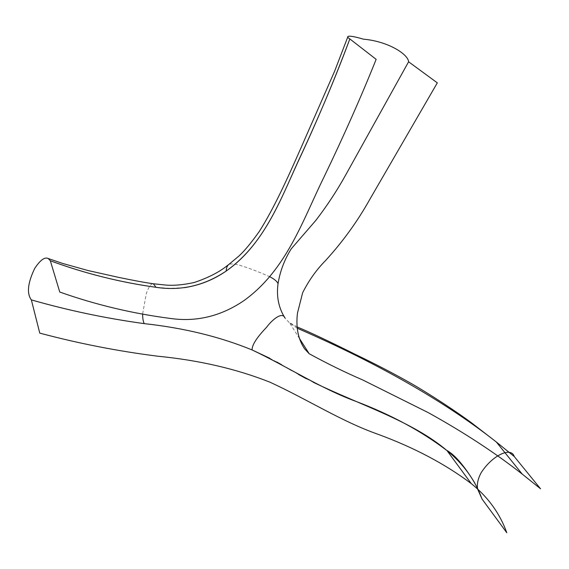 <?xml version="1.0" encoding="UTF-8"?>
<svg xmlns="http://www.w3.org/2000/svg" width="569" height="569" viewBox="0 0 569 569"><rect width="100%" height="100%" fill="white"/><g stroke="black" fill="none" stroke-linecap="round" stroke-linejoin="round"><path stroke-width="0.43" stroke-dasharray="2.85 2.13" d="M270.047 276.868C259.699 272.231 250.118 268.532 241.313 265.78C236.057 264.009 231.946 263.518 228.987 264.322L228.126 264.941M184.399 287.651L170.195 288.369L156.02 287.302M152.734 283.682C150.55 284.237 148.409 287.544 146.304 293.597L142.627 313.889M474.766 482.981L477.498 488.145M297.303 328.249L289.493 322.865L284.998 318.021M269.656 358.193L276.776 361.998M281.691 364.772L286.904 367.78M291.797 370.625L298.462 374.445M306.478 378.805L313.135 382.212M447.028 450.634C463.543 464.14 475.215 480.279 482.05 499.049M297.182 326.955L289.422 322.587L299.358 338.32"/><path stroke-width="0.85" d="M142.627 313.889C142.627 318.327 143.16 321.577 144.242 323.633C183.922 327.964 219.876 336.741 252.103 349.949C251.882 345.148 256.683 337.616 266.498 327.367C272.501 319.252 282.466 311.385 284.998 318.021C278.618 307.9 276.292 296.442 278.042 283.647C277.082 281.413 274.422 279.151 270.047 276.868M278.042 283.647C280.076 271.249 284.464 259.656 291.214 248.866L315.774 220.473C326.955 205.921 336.862 190.864 345.504 175.316L408.599 61.786C408.158 54.162 387.923 41.253 363.328 39.154C354.85 36.629 349.736 35.726 347.979 36.444L334.572 71.331L300.759 148.374C287.551 178.353 273.717 208.816 259.258 231.505C251.462 242.494 244.734 250.637 239.072 255.915L228.987 264.322C227.209 265.631 226.291 267.857 226.242 271.008C213.531 279.813 199.584 285.361 184.399 287.651M347.979 36.444C347.325 36.942 347.951 37.774 349.843 38.934C335.269 77.804 319.038 116.524 301.15 155.088C282.181 195.103 265.986 243.141 226.242 271.008C204.392 285.695 180.985 291.122 156.02 287.302C120.265 282.352 85.03 273.504 50.328 260.766C84.44 273.362 119.668 282.203 156.02 287.302L153.338 283.767L152.734 283.682M313.135 382.212C362.005 405.804 412.454 421.273 447.028 450.634C463.422 463.963 475.094 480.101 482.05 499.049L477.676 489.184M477.498 488.145C476.922 483.558 478.102 478.465 481.061 472.882C492.014 455.463 511.147 446.366 514.255 456.537L496.324 441.992C444.56 401.344 378.221 363.427 297.303 328.249M226.242 271.008C267.345 241.782 282.786 193.232 302.203 152.691C320.703 112.605 336.585 74.681 349.843 38.934L376.152 59.347C361.322 96.396 343.918 135.664 323.946 177.172C303.121 219.285 286.776 269.948 243.731 300.759C220.864 316.257 196.39 322.154 170.316 318.441C132.335 313.505 95.478 304.7 59.752 292.032L50.328 260.766L48.23 258.525C44.752 256.761 40.235 260.076 34.688 268.454C27.71 283.013 26.601 293.49 31.359 299.891C68.024 310.404 105.649 318.32 144.242 323.633C183.83 327.943 219.783 336.72 252.103 349.949L269.656 358.193M276.776 361.998L281.691 364.772M286.904 367.78L291.797 370.625M298.462 374.445L306.478 378.805M408.599 61.793L437.319 82.861L369.694 199.563C357.531 221.313 342.83 241.626 325.61 260.502C316.485 269.713 308.832 280.453 302.651 292.722L297.473 313.092C295.759 327.267 298.113 339.16 304.55 348.761L309.202 353.754C327.331 363.655 345.227 372.418 362.894 380.035L428.116 412.553C463.522 432.134 494.902 452.654 522.25 474.119L540.55 488.799L514.255 456.537M144.242 323.633C106.097 318.412 68.472 310.496 31.359 299.891L39.759 333.114C78.6 343.477 117.947 351.18 157.791 356.215C199.136 360.262 236.583 368.947 270.133 382.261C308.725 400.099 341.457 421.38 377.866 434.232C413.962 447.483 445.093 463.934 471.267 483.6C488.031 497.071 499.881 513.458 506.801 532.762L482.05 499.049M252.103 349.949C289.308 367.617 321.001 388.613 356.251 401.508C391.202 414.78 421.458 431.153 447.028 450.634L446.985 450.484C455.036 455.058 464.297 465.89 474.766 482.981M228.126 264.941C219.904 271.79 208.631 277.636 194.306 282.473C183.246 284.913 173.602 285.759 165.38 285.019L153.338 283.767C143.139 282.274 134.768 280.688 118.779 277.409L88.095 270.552L62.675 263.454L48.23 258.525M522.25 474.119L496.324 441.992L471.352 422.689C456.679 411.864 431.096 394.943 411.992 383.919C394.509 373.968 375.689 364.16 355.518 354.487C329.316 341.4 309.87 332.225 297.182 326.955M309.202 353.754L299.358 338.32M471.267 483.6L447.028 450.634"/></g></svg>
